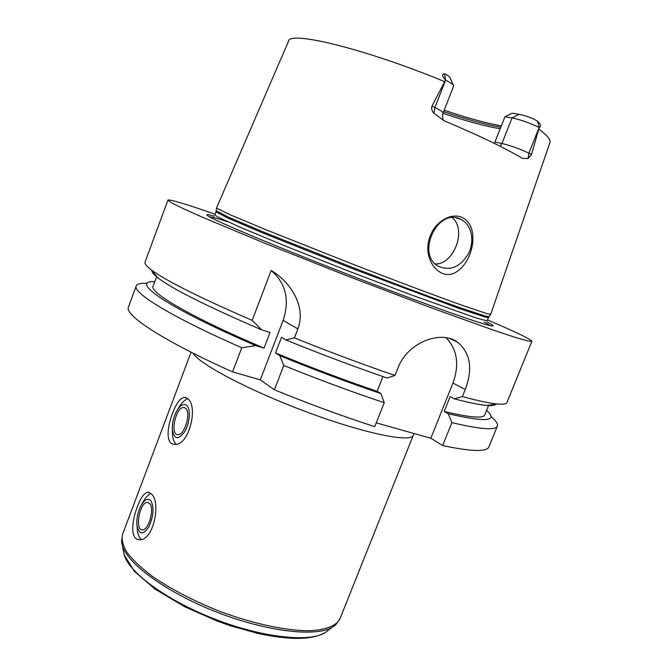 <?xml version="1.0" encoding="UTF-8"?>
<svg xmlns="http://www.w3.org/2000/svg" width="672" height="672" viewBox="0 0 672 672"><rect width="100%" height="100%" fill="white"/><g stroke="black" fill="none" stroke-linecap="round" stroke-linejoin="round"><path stroke-width="1.01" d="M149.629 503.521L147.554 502.438C139.868 501.472 134.366 530.132 142.355 529.813C148.646 530.737 154.804 508.452 149.629 503.521M150.738 500.606C147.722 497.902 144.446 499.632 140.902 505.798C137.642 512.425 136.357 519.162 137.038 525.991C139.264 534.853 143.22 535.097 148.907 526.73C153.686 515.844 154.3 507.133 150.738 500.606M151.007 493.576C148.092 494.71 145.354 497.65 142.792 502.404L141.397 504.907M137.088 526.646L137.399 530.636C137.995 534.828 139.264 537.76 141.187 539.423M137.332 506.848C140.742 497.574 144.337 492.694 148.117 492.19L151.351 493.937C161.515 502.496 153.174 541.85 139.154 539.65C130.292 539.65 131.51 521.346 137.332 506.848M185.598 408.29L183.952 407.568C176.081 406.232 169.546 434.599 177.744 434.65C184.481 435.926 191.47 412.44 185.598 408.29M186.724 405.317C183.616 403.234 180.256 405.191 176.66 411.197C173.477 417.287 172.04 423.536 172.351 429.946C174.25 439.589 178.374 440.143 184.733 431.609C189.916 422.999 190.949 408.702 186.724 405.317M187.816 398.832C184.54 399.848 181.423 402.956 178.466 408.148L177.349 410.038M172.36 430.324L172.444 434.347C172.847 438.967 174.065 442.235 176.098 444.142M172.519 413.423C176.299 403.124 180.39 397.748 184.792 397.295L187.396 398.446C198.962 405.754 188.832 447.191 174.082 444.259C165.791 443.915 166.942 427.493 172.519 413.423M260.308 379.865L283.13 320.359C289.842 299.989 285.911 283.408 271.345 270.606L271.463 270.665C288.943 280.972 306.827 305.407 297.864 328.885L294.395 337.898L285.86 339.923L281.518 337.277L275.503 352.934L279.804 355.69L283.769 365.492C318.394 379.504 351.884 391.902 384.241 402.688L374.758 426.653C342.367 416.161 308.91 403.88 274.394 389.81L260.308 379.865L232.562 371.893C162.523 340.536 124.135 314.933 128.47 307.012L136.24 285.97C137.088 283.962 140.515 283.063 146.521 283.265M491.602 417.119C496.171 421.016 498.095 423.99 497.372 426.048L488.922 446.821C487.015 452.054 471.593 451.643 442.646 445.586L430.819 438.236L376.253 422.873M232.562 371.893L241.752 347.76L255.797 345.601L264.054 348.121L270.035 332.497L261.794 329.902L252.176 320.376L271.177 270.48M283.769 365.492L274.394 389.81M241.752 347.76C171.343 316.873 132.359 292.639 136.24 285.97M384.241 402.688L380.898 393.574C348.062 382.477 314.362 369.852 279.804 355.69M255.797 345.601C165.782 306.986 128.814 280.417 154.77 281.677M380.898 393.574L377.118 391.297C343.862 379.999 309.985 367.214 275.503 352.934M264.054 348.121C191.957 317.579 149.075 292.37 153.107 286.188L156.727 276.419M377.118 391.297L382.922 376.58M294.395 337.898C329.146 351.851 362.678 364.384 395.002 375.497L387.055 378C354.236 366.71 320.502 354.018 285.86 339.923M261.794 329.902C207.304 306.449 172.704 289.12 157.979 277.906C153.93 274.756 151.939 272.395 152.015 270.841M395.002 375.497L397.908 368.138C407.509 342.006 441.353 329.767 457.699 342.258C470.518 353.237 473.021 369.004 465.209 389.542L462.378 396.589L454.196 398.815L450.173 396.598L444.209 411.449L448.199 413.742L451.886 422.629L442.646 445.586M487.511 319.906L490.636 321.25C517.331 332.699 531.073 339.368 531.871 341.275L506.957 402.494C506.386 403.99 503.261 404.502 497.574 404.023C490.157 403.376 478.422 400.898 462.378 396.589M531.871 341.275L527.545 340.88L515.138 337.344L494.474 330.515L430.735 307.625L347.785 276.142L265.297 243.457L202.793 217.375L182.935 208.488L171.385 202.734L167.924 200.113C169.982 199.248 185.707 203.96 215.09 214.242M252.176 320.376C198.87 297.234 165.119 280.3 150.94 269.573C146.42 266.087 144.455 263.609 145.043 262.114L167.924 200.113M430.819 438.236L452.97 383.04C459.556 364.56 457.262 349.465 446.107 337.73M430.122 236.368C435.036 221.995 450.752 212.386 461.975 217.375C479.447 225.406 474.272 258.602 458.422 270.446C441.378 284.542 420.865 259.308 430.122 236.368M460.118 218.996C437.111 207.698 415.75 254.873 438.572 266.372C450.584 271.244 460.648 266.834 468.745 253.117C474.928 240.467 471.4 224.482 461.051 219.425L460.118 218.996M435.456 264.062L436.96 263.953C454.885 262.475 466.62 228.95 452.122 217.703M443.041 113.274C463.571 120.254 480.908 125.11 495.062 127.831L500.22 128.705M504.966 116.718L512.266 113.198L518.893 114.29C523.219 115.097 528.335 116.752 534.223 119.255L537.726 121.346C540.8 124.337 541.304 126.386 539.255 127.495L531.51 154.4L522.824 150.419C514.618 147.067 507.646 144.757 501.917 143.497L494.92 142.061L504.966 116.718L512.064 117.936L501.917 143.497L500.237 146.311M494.92 142.061L494.332 143.363M444.452 73.853L445.603 80.136L434.927 107.512L439.984 110.208C442.243 111.594 443.285 112.552 443.1 113.098L453.659 85.915C453.424 84.697 450.736 82.774 445.603 80.136L445.502 80.086C442.075 76.062 441.722 73.987 444.452 73.853L447.325 74.987L449.954 77.398L453.39 85.285M431.97 106.075C431.231 108.772 431.894 111.157 433.978 113.224L434.927 107.512L431.97 106.075L445.502 80.086M539.255 127.495L539.162 127.445C529.544 122.85 520.514 119.675 512.064 117.936L518.893 114.29M443.654 111.695C466.922 119.599 485.982 124.765 500.816 127.184M444.234 110.216C467.174 118.028 486.217 123.236 501.354 125.84M433.978 113.224L443.68 120.574C478.649 135.307 504.857 147.89 522.32 158.332L528.091 158.567L531.51 154.4M539.045 129.293C547.352 135.475 550.981 139.927 549.923 142.657L490.711 314.32L486.772 313.58L460.958 304.861C435.095 295.604 394.943 280.526 352.464 264.071L265.961 229.757L229.354 214.41L216.502 208.06L288.523 41.261C288.792 30.391 364.997 48.678 444.36 81.53M484.176 322.081L490.241 325.66M209.194 216.653L216.082 218.098M486.914 321.938C494.306 325.618 495.138 326.794 489.401 325.466C476.322 322.442 416.682 301.106 348.382 274.604C280.073 248.111 221.634 223.658 209.941 217.073C204.817 214.183 206.22 213.881 214.158 216.149M495.928 404.233C494.928 405.434 491.87 405.829 486.755 405.426C479.724 404.863 468.871 402.654 454.196 398.815M488.687 405.174L484.772 414.834C483.361 418.698 469.837 417.572 444.209 411.449M486.578 410.374C498.742 421.361 485.948 422.478 448.199 413.742M497.372 426.048C495.785 430.508 480.623 429.374 451.886 422.629M414.095 433.524L413.322 435.196C411.323 442.915 365.719 433.894 307.952 412.44C250.186 391.062 199.021 364.039 192.965 353.128M413.322 435.196L339.998 618.719C336.445 625.699 326.08 630 309.456 630.731C285.944 630.857 252.008 623.566 218.03 610.663C192.234 600.256 170.159 588.689 151.813 575.954C141.011 567.722 132.762 559.91 127.05 552.535C122.909 545.572 121.397 539.515 122.531 534.374L191.083 352.187M335.252 625.145L332.682 627.01C316.739 637.249 267.674 631.924 217.367 612.36C167.034 592.889 127.21 563.732 122.338 545.42L121.699 542.312M327.928 630.546L325.114 632.638C309.565 642.625 262.643 637.711 214.763 619.088C166.849 600.55 128.881 572.544 124.135 554.677L123.472 551.242M283.13 320.359L297.864 328.885M452.97 383.04L465.209 389.542M435.07 263.693L435.968 264.046M537.726 121.346L539.162 127.445L528.898 153.132L528.091 158.567M488.972 316.613L484.999 315.974L459.245 307.415C433.49 298.284 393.557 283.34 351.33 266.986L265.364 232.806L228.992 217.417L216.233 210.823M490.644 314.387L488.46 317.545L485.167 317.075L460.026 308.843L350.918 268.044L263.836 233.377L227.682 217.988L215.981 211.856L216.502 208.06M488.46 317.545L487.25 320.561C486.192 320.754 481.908 319.687 474.415 317.36L411.012 294.823L349.6 271.463L288.498 247.296L241.618 227.875L217.56 216.854L214.838 214.897L215.981 211.856M209.916 217.056C211.201 216.754 217.123 218.316 227.69 221.743M148.378 502.606L147.554 502.438M137.038 525.991L137.399 530.636M149.344 492.45L148.117 492.19M184.834 407.795L183.952 407.568M172.351 429.946L172.444 434.347M186.169 397.664L184.817 397.303M122.531 534.374L121.59 541.279L124.135 554.677L134.24 571.234L155.022 589.092L184.632 606.724L217.14 621.054L230.866 625.901L257.821 633.41C289.472 640.282 311.909 640.021 325.114 632.638L336.025 624.456L339.998 618.719M157.979 277.906L150.94 269.573M450.089 338.629L457.632 342.216M456.019 217.846L461.051 219.425M443.1 113.098C441.731 118.717 443.596 120.179 443.68 120.574M486.755 405.426L497.574 404.023"/></g></svg>
